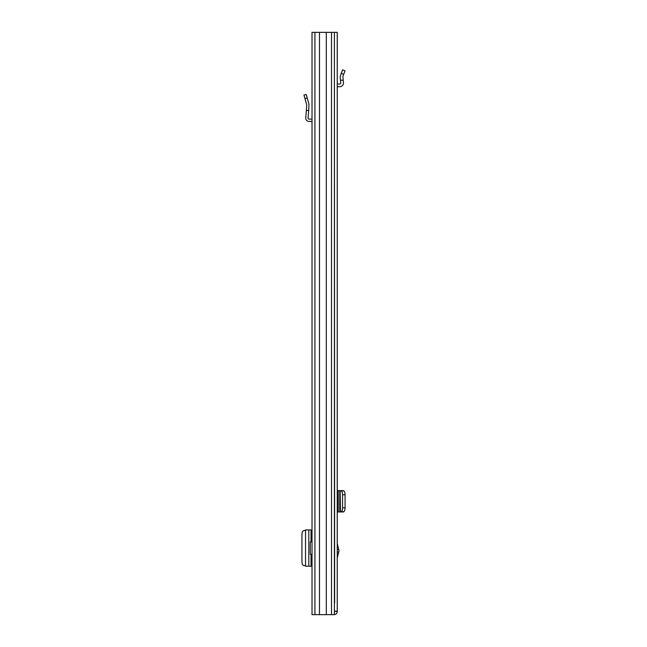 <?xml version="1.0" encoding="UTF-8"?>
<svg xmlns="http://www.w3.org/2000/svg" width="647" height="647" viewBox="0 0 647 647"><rect width="100%" height="100%" fill="white"/><g stroke="black" fill="none" stroke-linecap="round" stroke-linejoin="round"><path stroke-width="0.97" d="M334.41 32.35L312.016 32.35L312.016 614.65L334.41 614.65L334.41 32.35L337.249 32.35L337.249 611.544L334.531 611.156M326.29 32.35L326.29 614.65M319.464 32.35L319.464 614.65M308.829 529.925L308.829 566.222L305.53 566.222L305.53 529.925L312.016 529.925M308.829 566.222L312.016 566.222M305.53 530.378L303.855 530.524C302.691 530.839 302.052 532.133 301.939 534.398L301.939 561.75C302.052 564.014 302.691 565.308 303.855 565.624L305.53 565.769M312.016 119.258A3.3 3.3 0 0 0 311.045 119.113L309.064 119.113A0.97 0.97 0 0 1 308.093 118.069L308.692 110.475L306.354 110.475L305.772 117.883A3.3 3.3 0 0 0 309.064 121.442L311.045 121.442A0.97 0.97 0 0 1 312.016 122.412M306.354 110.475L306.735 104.871L303.969 95.093L306.209 94.462L303.969 95.093M306.209 94.462L308.975 104.24L308.692 110.475M312.016 554.285L310.261 554.285L310.261 541.862L312.016 541.862M334.41 55.642L334.628 603.004M337.249 543.512L339.004 550.791L337.249 558.07M334.41 611.156L337.249 611.156M334.143 614.65C336.028 614.464 337.063 613.429 337.249 611.544M343.452 490.62L339.764 490.62L339.764 511.971L341.098 511.696C341.98 511.381 342.473 510.087 342.562 507.814L345.061 507.855C344.972 510.135 344.487 511.429 343.597 511.737L342.878 511.817L343.452 511.971M337.249 490.62L339.764 490.62M343.217 511.971L340.492 511.971M337.249 511.971L339.764 511.971M343.217 490.62L343.597 490.855C344.487 491.162 344.972 492.456 345.061 494.737L345.061 507.855M345.061 494.737L342.562 494.777L342.562 507.814M342.562 494.777C342.473 492.504 341.98 491.21 341.098 490.895L340.492 490.62M340.16 490.782L340.451 511.753L340.168 490.766M345.061 70.871L342.562 69.811L345.061 70.871L342.878 76.297L343.436 82.687A3.688 3.688 0 0 1 339.764 86.698L338.219 86.698A0.97 0.97 0 0 0 337.249 87.668M343.217 80.196L340.492 80.196L340.168 76.54L342.562 69.811M337.249 84.11A3.688 3.688 0 0 1 338.219 83.981L339.764 83.981A0.97 0.97 0 0 0 340.734 82.929L340.492 80.196M331.499 32.35L331.499 614.65M314.927 32.35L314.927 614.65M311.045 529.925L311.045 541.862M311.045 554.285L311.045 566.222M307.212 98.012L304.972 98.651M338.85 551.964L337.249 551.964M338.219 490.62L338.219 511.971M341.098 490.895L343.597 490.855M343.597 511.737L341.098 511.696M337.249 549.618L338.85 549.618M343.597 74.316L341.098 73.257"/></g></svg>
